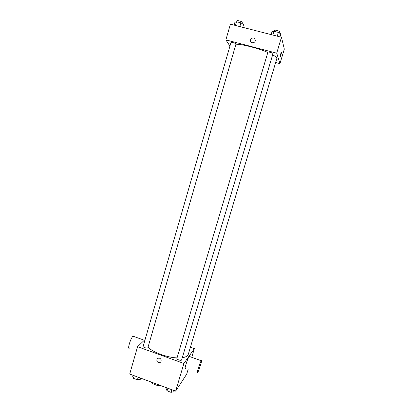 <?xml version="1.0" encoding="UTF-8"?>
<svg xmlns="http://www.w3.org/2000/svg" width="413" height="413" viewBox="0 0 413 413"><rect width="100%" height="100%" fill="white"/><g stroke="black" fill="none" stroke-linecap="round" stroke-linejoin="round"><path stroke-width="0.62" d="M160.678 385.566L158.303 385.845L152.072 383.527L150.982 381.963M152.376 382.484L152.072 383.527M158.607 384.797L158.303 385.845M160.574 385.53L160.487 385.819M188.116 369.408L186.691 374.152L175.639 391.126L129.703 374.054L137.575 346.688L145.149 339.45M190.419 347.204L194.363 348.608L183.909 363.476L175.639 391.126M183.909 363.476L137.575 346.688M156.883 359.63C157.229 358.665 157.916 358.174 158.943 358.154C161.715 358.154 161.942 362.738 159.165 362.645C157.441 362.366 156.677 361.365 156.883 359.63C157.229 358.665 157.916 358.174 158.943 358.154C161.715 358.154 161.942 362.738 159.165 362.645C157.441 362.366 156.677 361.36 156.883 359.63M148.009 347.24C153.233 352.434 167.115 357.56 177.053 357.901M182.288 357.704C185.731 357.178 187.734 356.042 188.292 354.302L276.782 58.749C277.025 57.815 275.652 56.493 272.652 54.795M176.955 358.319L176.893 358.438C176.439 359.532 181.421 361.055 181.637 359.883L272.998 53.638C273.308 53.07 267.965 51.527 267.913 52.167L176.893 358.438M143.166 346.3C142.728 347.385 147.694 348.768 147.895 347.622L235.999 43.984C236.298 43.432 231.027 41.842 230.986 42.472L143.166 346.3M194.363 348.608L191.751 357.307M185.483 368.448C183.718 370.936 187.621 358.247 189.195 356.388L189.608 356.538M133.833 336.476L132.965 336.275C130.58 338.133 127.018 350.209 129.481 348.082M197.61 372.686L197.522 372.825C195.917 375.386 199.851 362.655 201.26 360.73C202.804 358.283 199.143 370.27 197.61 372.686M235.942 44.186C243.066 44.346 258.352 48.285 267.83 52.451M275.662 62.502L279.957 63.638L276.71 53.169L225.885 39.891L229.933 46.101M279.957 63.638L284.325 49.101L281.47 37.253L276.71 53.169M281.47 37.253L230.413 24.171L225.885 39.891M250.469 40.51L250.577 39.736C252.549 37.165 254.145 37.32 255.348 40.206C255.477 43.37 250.412 43.685 250.469 40.51L250.577 39.736C252.549 37.165 254.145 37.32 255.348 40.206M280.045 56.999C280.164 55.554 280.572 54.041 281.279 52.461C281.862 51.589 280.711 56.313 280.184 56.968L280.045 56.999M281.377 52.384C281.361 53.623 280.964 55.151 280.179 56.968L280.081 57.046M282.931 43.313L282.822 42.869M242.746 27.33L243.582 24.444L240.913 22.844L236.556 21.734L234.93 22.235L234.099 25.116M240.913 22.844L239.829 26.582M236.556 21.734L235.477 25.467M236.948 21.832L237.238 20.836C237.32 20.072 242.612 21.677 242.271 22.364L241.951 23.469M279.993 36.876L280.861 33.964L278.393 32.405L273.938 31.269L272.012 31.703L271.15 34.609M278.393 32.405L277.268 36.179M273.938 31.269L272.817 35.038M274.402 30.428L274.397 30.34C274.49 29.566 279.859 31.109 279.508 31.811L279.183 32.906M140.807 378.184L140.497 379.258L137.426 379.81L133.513 378.354L132.712 376.362L133.022 375.288M138.179 377.208L137.426 379.81M134.261 375.753L133.513 378.354M174.312 390.636L173.992 391.72L171.085 392.35L167.084 390.863L166.047 388.762L166.367 387.683M171.865 389.727L171.085 392.35M167.864 388.241L167.084 390.863M144.313 340.245L133.063 336.203M189.195 356.388L201.26 360.73M274.397 30.34L274.113 31.311"/></g></svg>
